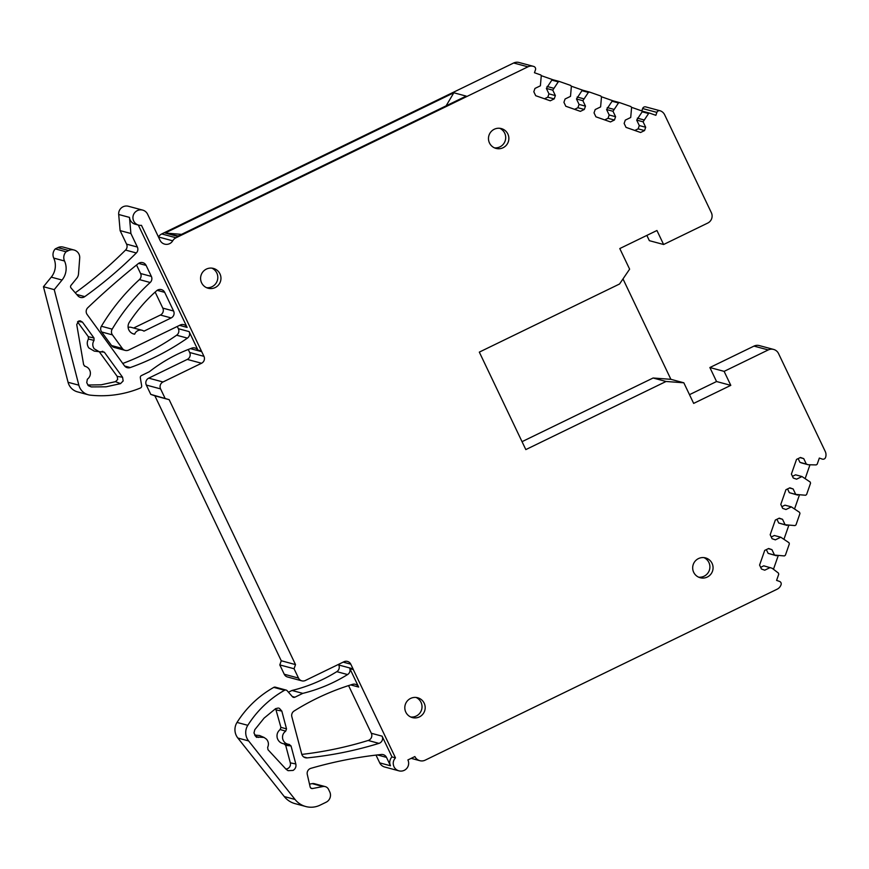 <?xml version="1.0" encoding="UTF-8"?>
<svg xmlns="http://www.w3.org/2000/svg" width="869" height="869" viewBox="0 0 869 869"><rect width="100%" height="100%" fill="white"/><g stroke="black" fill="none" stroke-linecap="round" stroke-linejoin="round"><path stroke-width="1.3" d="M75.266 292.81A414.676 411.7 105.1 0 0 125.549 250.066A5.181 5.149 105.1 0 0 126.57 244.135L120.118 230.611L130.904 233.511L137.356 247.035A5.181 5.149 -74.9 0 1 136.324 252.966A414.676 411.7 -74.9 0 1 84.76 296.633A5.181 5.149 -74.9 0 1 77.917 295.84L71.062 288.008A2.075 2.064 -74.9 0 1 71.019 285.325L76.765 278.265A7.778 7.723 -74.9 0 0 78.503 273.92L79.709 258.093A7.778 7.723 -74.9 0 0 74.028 250.011L63.252 247.111A7.778 7.723 105.1 0 0 57.886 247.622L55.301 248.882A8.299 8.234 105.1 0 0 53.737 258.093A18.14 18.01 105.1 0 1 51.26 277.135L43.45 286.727L68.064 382.284A13.48 13.383 105.1 0 0 77.526 391.876L88.301 394.776A13.48 13.383 -74.9 0 1 78.851 385.184L68.064 382.284M138.301 225.038L187.128 327.417A5.181 5.149 -74.9 0 0 180.263 325.006L128.721 350.044A5.181 5.149 -74.9 0 1 122.344 348.458L112.438 334.88A5.181 5.149 -74.9 0 1 112.177 329.145A207.343 205.844 -74.9 0 1 136.335 296.459A207.343 205.844 -74.9 0 1 150.185 282.501A5.181 5.149 -74.9 0 0 151.369 276.418L146.111 265.403A5.181 5.149 -74.9 0 0 138.28 263.611A783.849 778.222 -74.9 0 0 87.802 307.713A5.181 5.149 -74.9 0 0 87.172 314.545L124.43 365.74A5.181 5.149 -74.9 0 0 130.296 367.554A243.917 242.169 -74.9 0 0 187.411 338.117A5.181 5.149 -74.9 0 0 189.127 331.61L197.958 350.12L201.434 351.054L141.473 225.343A7.778 7.723 -74.9 0 1 132.957 218.325A7.778 7.723 -74.9 0 1 142.668 210.102L128.406 206.268A7.778 7.723 105.1 0 0 118.695 214.491L120.118 230.611M553.01 79.774A1.032 1.032 105.1 0 0 552.945 79.752L559.419 81.49L558.256 81.849L552.771 90.148L555.367 95.59L554.205 98.892L550.273 100.804L535.706 95.699L533.816 91.745L534.967 88.432L540.388 85.803L541.257 75.885A1.032 1.032 105.1 0 0 540.572 74.886L534.457 72.735L535.478 69.802A2.596 2.574 105.1 0 0 533.881 66.5A7.778 7.723 105.1 0 0 533.294 66.316L519.032 62.481A7.778 7.723 105.1 0 0 513.677 62.992L161.743 233.946A7.778 7.723 105.1 0 0 158.462 236.976L172.714 240.811A7.256 7.202 105.1 0 1 160.026 240.268L147.611 214.23A7.778 7.723 -74.9 0 0 142.668 210.102M641.811 110.917L642.636 108.549A2.596 2.574 105.1 0 1 645.743 106.898L659.995 110.732A2.596 2.574 105.1 0 0 656.888 112.383L642.636 108.549M522.03 441.669L653.108 378.004L666.045 381.48L525.821 449.599L479.319 352.119L619.543 284L629.623 269.162L619.793 248.556L656.942 230.502L663.612 244.504L649.36 240.67L646.851 235.412M653.108 378.004L670.89 379.318L683.827 382.794L693.658 403.401L730.796 385.358L716.545 381.524L689.486 394.667M716.545 381.524L709.875 367.533L753.988 346.101A7.778 7.723 105.1 0 1 759.343 345.59L773.595 349.425A7.778 7.723 105.1 0 0 768.239 349.935L724.127 371.367L709.875 367.533M376.005 755.085L379.72 762.873A7.778 7.723 105.1 0 0 384.663 767.001L398.914 770.836A7.778 7.723 -74.9 0 1 393.972 766.708C392.614 763.449 393.114 760.494 395.471 757.855L391.995 756.921L382.088 736.162A5.181 5.149 -74.9 0 1 378.938 743.375A371.541 368.869 -74.9 0 1 307.192 757.887A5.181 5.149 -74.9 0 1 301.728 754.086L291.843 716.751A5.181 5.149 -74.9 0 1 294.113 711.005A243.917 242.169 -74.9 0 1 352.553 684.348A5.181 5.149 -74.9 0 1 358.669 687.053L350.718 684.913M309.505 784.142L312.177 783.632L322.953 786.532A5.181 5.149 -74.9 0 1 328.547 789.367L329.731 791.844A7.778 7.723 -74.9 0 1 326.103 802.228L320.064 805.161A20.737 20.584 -74.9 0 1 295.047 799.469L284.272 796.558A20.737 20.584 105.1 0 0 294.993 803.619L305.779 806.519M325.245 786.619L314.469 783.719A5.181 5.149 105.1 0 0 312.177 783.632M237.845 738.031L248.632 740.942A13.48 13.383 -74.9 0 1 247.806 725.322A103.672 102.922 -74.9 0 1 284.576 690.268A2.075 2.064 -74.9 0 1 286.107 690.073L275.332 687.173A2.075 2.064 105.1 0 0 273.789 687.368A103.672 102.922 105.1 0 0 237.031 722.421A13.48 13.383 105.1 0 0 237.845 738.031L284.272 796.558M288.443 692.202L291.995 690.475A155.508 154.389 105.1 0 0 336.803 671.661A5.181 5.149 105.1 0 0 338.758 665.002L338.476 664.405M284.25 674.235A5.181 5.149 105.1 0 0 287.552 676.994L301.804 680.829A5.181 5.149 -74.9 0 1 298.512 678.081L284.25 674.235L279.807 664.915L294.059 668.75L298.512 678.081M188.258 349.49L189.692 352.499A5.181 5.149 105.1 0 1 187.28 359.418L148.74 378.145A5.181 5.149 105.1 0 0 146.318 385.065L150.772 394.385L154.888 395.829L281.252 660.755L279.807 664.915M136.531 265.012L140.593 273.518A5.181 5.149 105.1 0 1 139.409 279.601A207.343 205.844 105.1 0 0 125.549 293.559A207.343 205.844 105.1 0 0 101.401 326.244A5.181 5.149 105.1 0 0 101.662 331.98L111.558 345.558A5.181 5.149 105.1 0 0 114.371 347.481L125.147 350.381M122.768 363.459A243.917 242.169 105.1 0 0 176.624 335.217A5.181 5.149 105.1 0 0 178.351 328.699L177.276 326.462M155.149 292.071L162.807 308.115L173.583 311.015A5.181 5.149 -74.9 0 1 171.171 317.935L143.961 331.154A6.224 6.181 -74.9 0 0 142.082 330.285L131.306 327.385A6.224 6.181 105.1 0 0 128.123 327.385M133.652 328.015L160.385 315.034A5.181 5.149 105.1 0 0 162.807 308.115M301.825 754.401A371.541 368.869 105.1 0 0 368.163 740.475A5.181 5.149 105.1 0 0 371.313 733.262L348.578 685.598M78.851 385.184L54.236 289.638L62.047 280.035A18.14 18.01 -74.9 0 0 64.512 260.993A8.299 8.234 -74.9 0 1 66.087 251.782L68.673 250.522A7.778 7.723 -74.9 0 1 74.028 250.011M138.627 225.125L135.151 224.191A7.778 7.723 -74.9 0 1 129.481 217.391L130.904 233.511M533.294 66.316A7.778 7.723 105.1 0 0 527.939 66.826L176.005 237.78A7.778 7.723 105.1 0 0 172.714 240.811M446.101 105.855L453.835 92.777L466.175 96.101L177.472 236.346L165.132 233.022L178.199 235.988M453.835 92.777L165.132 233.022L181.534 234.369M631.567 107.321L643.299 111.438A1.032 1.032 105.1 0 0 642.18 111.808L648.589 113.524A1.032 1.032 105.1 0 1 649.751 113.176L655.867 115.316L656.888 112.383M541.235 75.646L552.977 79.763M559.419 81.49L570.683 85.444L571.367 86.444L570.499 96.361L565.078 99.001L563.927 102.303L565.806 106.257L580.383 111.362L584.316 109.451L585.478 106.148L582.882 100.706L588.367 92.407L589.53 92.06L600.794 96.003L601.478 97.002L600.609 106.92L595.189 109.559L594.038 112.861L595.917 116.815L610.494 121.932L614.426 120.009L615.589 116.707L612.993 111.265L618.478 102.966L619.64 102.618L630.905 106.561L631.589 107.571L630.709 117.489L625.3 120.118L624.138 123.42L626.028 127.374L640.594 132.49L644.537 130.567L645.689 127.265L643.093 121.823L648.589 113.524M571.346 86.205L583.088 90.322A1.032 1.032 105.1 0 0 581.958 90.68L576.473 98.979L579.069 104.421L577.907 107.723L574.594 109.342M601.457 96.763L613.199 100.88A1.032 1.032 105.1 0 0 612.069 101.239L606.584 109.548L609.18 114.99L608.018 118.293L604.705 119.9M663.612 244.504L707.724 223.072A7.778 7.723 105.1 0 0 711.353 212.688L664.644 114.773A7.778 7.723 105.1 0 0 660.201 110.797A2.596 2.574 105.1 0 0 659.995 110.732M670.89 379.318L622.997 278.916M730.796 385.358L724.127 371.367M822.443 459.136L822.259 459.082A2.596 2.574 105.1 0 0 825.55 457.452A7.778 7.723 105.1 0 0 825.246 451.478L778.537 353.553A7.778 7.723 105.1 0 0 773.595 349.425M822.259 459.082L819.348 458.061L817.186 464.22L816.197 464.915L808.279 464.752L801.87 463.025L799.925 462.341L798.144 458.604M773.464 569.271L778.168 555.802M398.914 770.836A7.778 7.723 -74.9 0 0 407.898 759.94L414.871 756.562A7.778 7.723 105.1 0 0 425.169 760.169L777.103 589.215A7.778 7.723 105.1 0 0 781.068 584.728A2.596 2.574 105.1 0 0 779.504 581.404L776.593 580.383L778.743 574.213L778.396 573.051L772.106 568.239L763.764 565.828L760.657 567.338M805.27 478.265L809.984 464.785M794.668 508.593L799.371 495.124M784.066 538.932L788.77 525.463M322.953 786.532L312.536 788.531A2.075 2.064 -74.9 0 1 310.157 786.966L307.289 774.485A5.181 5.149 -74.9 0 1 310.906 768.326A414.676 411.7 -74.9 0 1 381.328 754.488A5.181 5.149 -74.9 0 1 386.488 757.377L390.496 765.774A7.778 7.723 -74.9 0 1 391.995 756.921M248.632 740.942L295.047 799.469M286.107 690.073A2.075 2.064 -74.9 0 1 287.118 690.692L292.451 696.721A2.075 2.064 -74.9 0 0 294.884 697.21L302.781 693.375L291.995 690.475M301.804 680.829A5.181 5.149 -74.9 0 0 305.377 680.481L343.918 661.765A5.181 5.149 -74.9 0 1 350.783 664.177L353.01 668.837A5.181 5.149 -74.9 0 1 353.292 669.564L349.816 668.63A5.181 5.149 -74.9 0 1 347.578 674.561A155.508 154.389 -74.9 0 1 302.781 693.375M281.252 660.755L295.514 664.6L294.059 668.75M154.888 395.829L169.151 399.664L295.514 664.6M150.772 394.385L169.151 399.664M146.318 385.065L160.58 388.899L165.023 398.219M160.58 388.899A5.181 5.149 -74.9 0 1 162.992 381.98L148.74 378.145M201.434 351.054L201.412 351.109A5.181 5.149 -74.9 0 1 201.727 351.673L203.954 356.333A5.181 5.149 -74.9 0 1 201.532 363.253L162.992 381.98M88.301 394.776A13.48 13.383 -74.9 0 0 90.322 395.156A103.672 102.922 -74.9 0 0 140.409 388.019A2.075 2.064 -74.9 0 0 141.658 385.749L140.322 377.787A2.075 2.064 -74.9 0 1 141.462 375.56L149.359 371.726A155.508 154.389 -74.9 0 1 191.875 348.121A5.181 5.149 -74.9 0 1 197.947 350.174L201.412 351.109M54.236 289.638L43.45 286.727M66.087 251.782L55.301 248.882M132.914 333.718L134.662 334.196A7.778 7.723 -74.9 0 1 129.351 322.236A155.508 154.389 -74.9 0 1 141.126 306.518A155.508 154.389 -74.9 0 1 156.659 290.724A5.181 5.149 -74.9 0 1 164.686 292.353L173.583 311.015M134.662 334.196A6.224 6.181 -74.9 0 1 142.082 330.285M353.292 669.564L395.471 757.855M353.368 669.597L349.892 668.663L358.669 687.053M84.825 366.197L83.63 364.665L76.733 324.582L78.634 321.063L80.252 320.824L82.457 322.117L94.004 337.987L94.037 340.387L88.432 339.029L88.345 336.727L77.526 321.856M88.464 385.717L91.288 386.922L106.072 386.814L120.519 383.631L123.159 380.959L122.572 377.244L104.323 352.162L99.12 351.673L94.167 348.762C92.364 346.003 92.32 343.212 94.037 340.387M102.835 351.326L102.064 351.413M91.288 386.922L88.301 385.564L86.737 382.664L87.345 379.232C89.703 377.396 90.691 375.006 90.3 372.041C89.681 369.119 87.954 367.207 85.119 366.305L84.326 365.882M808.279 464.752L806.334 464.068L803.738 458.626L800.468 457.474L796.525 459.397L791.398 474.072L793.278 478.026L796.558 479.177L801.978 476.549L810.212 482.045L810.549 483.207L806.584 494.559L805.585 495.254L795.732 494.407L793.136 488.965L789.867 487.813L785.924 489.725L780.796 504.411L782.676 508.365L785.956 509.516L791.377 506.888L799.599 512.373L799.947 513.546L795.982 524.898L794.983 525.593L785.131 524.746L782.534 519.304L779.254 518.152L775.322 520.064L770.184 534.739L772.074 538.704L775.354 539.855L780.775 537.216L788.998 542.712L789.345 543.885L785.38 555.237L784.381 555.932L774.529 555.085L771.933 549.642L768.652 548.491L764.72 550.403L759.582 565.078L761.472 569.043L764.753 570.183L770.173 567.555M666.045 381.48L683.827 382.794M613.232 100.891A1.032 1.032 105.1 0 0 613.166 100.869L619.64 102.618M583.056 90.311L589.53 92.06M503.075 147.73A10.265 10.189 105.1 0 0 501.337 128.579A10.265 10.189 105.1 0 0 488.519 139.464A10.265 10.189 105.1 0 0 503.075 147.73M707.279 577.059A10.265 10.189 105.1 0 0 705.541 557.909A10.265 10.189 105.1 0 0 692.723 568.793A10.265 10.189 105.1 0 0 707.279 577.059M215.186 287.563A10.265 10.189 105.1 0 0 213.448 268.423A10.265 10.189 105.1 0 0 200.63 279.307A10.265 10.189 105.1 0 0 215.186 287.563M419.401 716.903A10.265 10.189 105.1 0 0 417.663 697.753A10.265 10.189 105.1 0 0 404.845 708.637A10.265 10.189 105.1 0 0 419.401 716.903M634.815 130.459L638.128 128.851L639.28 125.549L636.684 120.107L642.18 111.808M643.342 111.449A1.032 1.032 105.1 0 0 643.266 111.428L649.675 113.155M544.483 98.784L547.796 97.165L548.958 93.863L546.362 88.421L551.848 80.122A1.032 1.032 105.1 0 1 552.945 79.752M766.339 549.61L768.12 553.357L776.473 555.758M792.474 476.331L795.569 474.822L801.978 476.549M787.542 488.943L789.324 492.68L797.677 495.091M781.872 506.66L784.968 505.161L791.377 506.888M776.94 519.282L778.722 523.019L787.075 525.419M771.259 536.999L774.366 535.5L780.775 537.216M278.33 708.029L275.582 708.68L264.1 718.109L254.791 729.699L253.976 732.98L256.159 736.945L264.089 737.466L266.49 739.171C268.575 741.648 268.966 744.385 267.652 747.362L267.989 749.697L286.183 769.347L288.084 770.684L293.07 770.423C295.449 768.902 296.362 766.74 295.808 763.96L290.322 762.863L285.684 745.33L291.039 745.95L289.192 744.418L283.946 743.81C280.524 743.245 278.297 741.29 277.244 737.966C276.516 734.566 277.483 731.752 280.166 729.525L280.915 727.32L275.636 708.648M256.159 736.945L256.789 737.401M279.307 708.268L281.817 711.07L286.531 728.906L285.695 731.166L280.166 729.525M289.29 744.429L289.192 744.418C285.901 744.027 283.75 742.245 282.74 739.074C282.045 735.815 283.033 733.175 285.695 731.166M291.039 745.95L295.808 763.96M98.925 351.652L94.254 351.109L88.79 347.904C86.889 345.026 86.77 342.071 88.432 339.029M87.791 385.021L101.206 384.804L115.512 381.654L117.684 379.449L117.196 376.386L99.229 351.684M771.933 549.642L768.305 548.665M774.529 555.085L768.12 553.357M782.534 519.304L778.906 518.326M785.131 524.746L778.722 523.019M793.136 488.965L789.508 487.987M795.732 494.407L789.324 492.68M803.738 458.626L800.11 457.648M806.334 464.068L799.925 462.341M643.777 119.868L637.368 118.151M643.093 121.823L636.684 120.107M645.689 127.265L639.28 125.549M644.537 130.567L638.128 128.851M613.677 109.309L607.268 107.582M612.993 111.265L606.584 109.548M615.589 116.707L609.18 114.99M614.426 120.009L608.018 118.293M583.566 98.751L577.157 97.024M582.882 100.706L576.473 98.979M585.478 106.148L579.069 104.421M584.316 109.451L577.907 107.723M553.455 88.193L547.046 86.465M552.771 90.148L546.362 88.421M555.367 95.59L548.958 93.863M554.205 98.892L547.796 97.165M494.461 147.849A10.265 10.189 105.1 0 0 499.729 128.286M698.676 577.179A10.265 10.189 105.1 0 0 703.933 557.616M206.583 287.693A10.265 10.189 105.1 0 0 211.84 268.13M410.787 717.023A10.265 10.189 105.1 0 0 416.055 697.459M254.628 735.076L259.581 735.511L264.089 737.466M283.946 743.81L285.684 745.33M285.977 769.119L287.932 768.511C290.007 767.175 290.811 765.285 290.322 762.863M68.673 250.522L57.886 247.622M84.76 296.633L76.711 294.461M136.324 252.966L125.549 250.066M137.356 247.035L126.57 244.135M118.695 214.491L129.481 217.391M161.743 233.946L176.005 237.78M513.677 62.992L527.939 66.826M768.239 349.935L753.988 346.101M390.496 765.774L379.72 762.873M377.374 754.922L386.488 757.377M312.536 788.531L310.809 788.064M247.806 725.322L237.031 722.421M284.576 690.268L273.789 687.368M294.884 697.21L292.256 696.504M347.578 674.561L336.803 671.661M353.01 668.837L338.758 665.002M343.168 662.124L350.783 664.177M187.28 359.418L201.532 363.253M203.954 356.333L189.692 352.499M190.463 348.643L201.727 351.673M62.047 280.035L51.26 277.135M64.512 260.993L53.737 258.093M146.111 265.403L138.584 263.383M151.369 276.418L140.593 273.518M130.296 367.554L124.658 366.034M187.411 338.117L176.624 335.217M189.127 331.61L178.351 328.699M187.128 327.417L179.525 325.364M122.344 348.458L111.558 345.558M112.438 334.88L101.662 331.98M112.177 329.145L101.401 326.244M150.185 282.501L139.409 279.601M157.159 290.333L164.686 292.353M160.385 315.034L171.171 317.935M307.192 757.887L303.694 756.942M378.938 743.375L368.163 740.475M382.088 736.162L371.313 733.262M558.256 81.849L551.848 80.122M588.367 92.407L581.958 90.68M618.478 102.966L612.069 101.239M82.457 322.117L78.036 321.411M94.004 337.987L88.345 336.727M104.323 352.162L99.24 351.706M122.572 377.244L117.196 376.386M115.512 381.654L120.519 383.631M84.554 366.055L85.119 366.305M255.312 736.032L258.451 737.433M276.331 709.962L281.817 711.07M286.531 728.906L280.915 727.32M411.167 758.355L419.814 760.679"/></g></svg>
